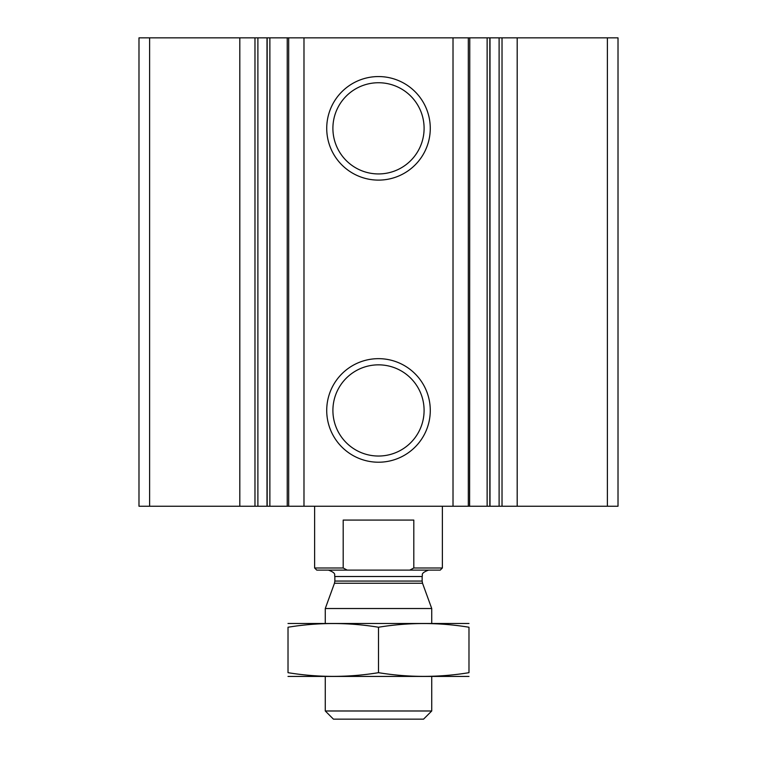 <?xml version="1.0" encoding="UTF-8"?>
<svg xmlns="http://www.w3.org/2000/svg" width="757" height="757" viewBox="0 0 757 757"><rect width="100%" height="100%" fill="white"/><g stroke="black" fill="none" stroke-linecap="round" stroke-linejoin="round"><path stroke-width="1.14" d="M517.192 506.244L517.192 37.85L618.015 37.85L618.015 506.244L138.985 506.244L138.985 37.85L149.621 37.85L149.621 506.244M517.192 37.85L487.129 37.85L487.129 506.244M469.605 37.85L487.129 37.85M469.605 506.244L469.766 37.85L453.017 37.85L453.017 506.244M378.5 76.561A51.779 51.779 0 0 1 423.343 154.22A51.779 51.779 0 0 1 333.657 154.22A51.779 51.779 0 0 1 378.5 76.561M378.5 358.657A51.779 51.779 0 0 1 423.343 436.325A51.779 51.779 0 0 1 333.657 436.325A51.779 51.779 0 0 1 378.5 358.657M453.017 37.85L303.983 37.85L303.983 506.244M303.983 37.85L287.234 37.85L287.234 506.244M239.808 506.244L239.808 37.85L287.234 37.85M239.808 37.85L149.621 37.85M378.5 364.846A45.59 45.59 0 0 1 417.987 433.231A45.59 45.59 0 0 1 339.013 433.231A45.59 45.59 0 0 1 378.5 364.846M378.5 82.74A45.59 45.59 0 0 1 417.987 151.135A45.59 45.59 0 0 1 339.013 151.135A45.59 45.59 0 0 1 378.5 82.74M409.792 570.116L413.805 567.987L442.372 567.987L440.243 570.116L316.757 570.116L314.628 567.987L343.195 567.987L347.208 570.116M314.628 567.987L314.628 506.244M343.195 567.987L343.195 520.078L413.805 520.078L413.805 567.987M431.727 710.984L325.273 710.984L333.44 719.15L423.56 719.15L431.727 710.984L431.727 676.569M325.273 623.342L325.273 608.514L431.727 608.514L431.727 623.342M288.01 676.427L468.99 676.427M468.98 672.68C468.98 677.61 468.98 677.61 468.98 672.68C438.823 677.61 408.666 677.61 378.5 672.68C348.334 677.61 318.177 677.61 288.02 672.68C288.02 677.61 288.02 677.61 288.02 672.68L288.02 627.231C288.02 622.301 288.02 622.301 288.02 627.231C318.177 622.301 348.334 622.301 378.5 627.231C408.666 622.301 438.823 622.301 468.98 627.231C468.98 622.301 468.98 622.301 468.98 627.231L468.98 672.68M378.5 672.68L378.5 627.231M288.01 623.484L468.99 623.484M607.379 37.85L607.379 506.244M502.023 37.85L502.023 506.244M499.109 37.85L499.109 506.244M489.997 37.85L489.997 506.244M468.318 37.85L468.318 506.244M288.682 37.85L288.682 506.244M269.87 37.85L269.87 506.244M267.003 37.85L267.003 506.244M257.891 37.85L257.891 506.244M254.977 37.85L254.977 506.244M422.529 583.25L422.141 581.064L334.859 581.064L334.471 583.25L422.529 583.25L431.727 608.514M334.859 581.064L334.859 576.503L422.141 576.503L422.141 581.064M489.836 37.85L489.836 506.244M267.164 37.85L267.164 506.244M442.372 567.987L442.372 506.244M325.273 710.984L325.273 676.569M334.471 583.25L325.273 608.514M422.151 576.503C423.191 575.244 419.605 573.456 428.538 570.116M334.859 576.503C333.809 575.244 337.395 573.456 328.462 570.116"/></g></svg>
